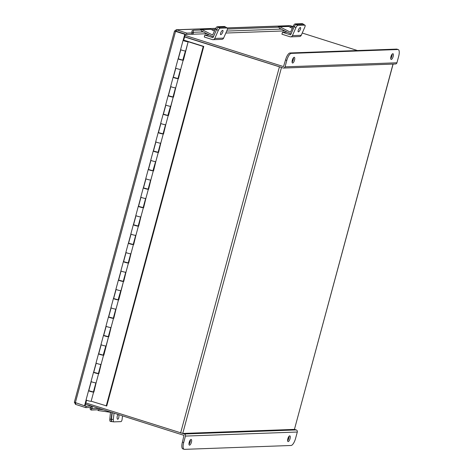 <?xml version="1.0" encoding="UTF-8"?>
<svg xmlns="http://www.w3.org/2000/svg" width="473" height="473" viewBox="0 0 473 473"><rect width="100%" height="100%" fill="white"/><g stroke="black" fill="none" stroke-linecap="round" stroke-linejoin="round"><path stroke-width="0.71" d="M85.838 402.949L182.749 433.445L294.437 429.389L393.004 64.086M281.4 67.438L184.594 36.941M280.223 67.036L184.641 36.77L283.12 67.982A1.685 1.567 -92.1 0 0 285.059 66.847L286.804 60.396L285.521 59.988L283.493 66.604L185.008 35.392M393.116 64.08L294.437 429.389M93.477 391.756L93.932 391.898M98.449 373.321L98.904 373.463M103.427 354.88L103.883 355.028M108.4 336.445L108.855 336.587M113.378 318.004L113.827 318.152M118.351 299.569L118.806 299.711M123.323 281.128L123.778 281.275M128.301 262.692L128.757 262.834M133.274 244.251L133.729 244.399M138.252 225.816L138.707 225.958M143.224 207.375L143.68 207.523M148.203 188.94L148.652 189.082M153.175 170.505L153.63 170.647M158.148 152.064L158.603 152.205M163.126 133.628L163.581 133.77M168.098 115.187L168.554 115.335M173.077 96.752L173.532 96.894M178.049 78.311L178.504 78.459M183.027 59.876L183.477 60.018M91.153 401.21L106.75 405.97L203.762 46.431L186.587 40.991A2.625 0.302 15.1 0 0 183.086 40.341A2.625 0.302 15.1 0 0 185.54 41.317A2.625 0.302 15.1 0 0 188.153 41.707L183.435 60.189L182.98 60.047M96.131 382.775L93.885 392.07L93.429 391.928M106.23 405.994L203.242 46.455L188.159 41.701A2.625 0.302 15.1 0 0 188.159 41.701L185.67 50.924A2.625 0.302 15.1 0 0 185.67 50.918M178.002 78.483L178.457 78.624L180.704 69.33M173.029 96.918L173.485 97.066L175.725 87.771M168.057 115.359L168.506 115.501L173.23 97.03L168.376 95.712L170.83 86.612M163.079 133.794L163.534 133.942L165.781 124.641M158.106 152.235L158.561 152.377L160.802 143.083M153.128 170.67L153.583 170.818L155.83 161.518M148.155 189.111L148.611 189.253L150.852 179.959M143.177 207.546L143.632 207.694L145.879 198.394M138.205 225.988L138.66 226.129L140.901 216.835M133.232 244.423L133.682 244.571L135.928 235.27M128.254 262.864L128.709 263.006L130.956 253.711M123.282 281.299L123.737 281.441L125.978 272.146M118.303 299.74L118.758 299.882L123.477 281.405L118.628 280.093L121.082 270.988M113.331 318.175L113.786 318.317L116.027 309.023M108.352 336.61L108.808 336.758L111.054 327.464M103.38 355.052L103.835 355.193L108.553 336.723L103.705 335.404L106.159 326.305M98.408 373.487L98.857 373.635L101.104 364.334M88.812 390.597A2.625 0.302 15.1 0 0 88.563 390.663A2.625 0.302 15.1 0 0 91.017 391.638A2.625 0.302 15.1 0 0 93.63 392.028L88.776 390.716L91.236 381.616M91.147 401.246L93.63 392.028A2.625 0.302 15.1 0 0 93.636 392.022L91.147 401.24A2.625 0.302 -164.9 0 1 91.147 401.246A2.625 0.302 -164.9 0 1 88.534 400.856A2.625 0.302 -164.9 0 1 86.074 399.88L88.563 390.663M93.784 372.162A2.625 0.302 15.1 0 0 93.542 372.221A2.625 0.302 15.1 0 0 95.995 373.197A2.625 0.302 15.1 0 0 98.609 373.587L93.755 372.281L96.208 363.181M98.603 373.599L96.12 382.799A2.625 0.302 15.1 0 0 96.12 382.799A2.625 0.302 15.1 0 1 93.506 382.421A2.625 0.302 15.1 0 1 91.053 381.439L93.542 372.221M98.609 373.587A2.625 0.302 15.1 0 0 98.609 373.581L96.12 382.811M98.762 353.721A2.625 0.302 15.1 0 0 98.514 353.786A2.625 0.302 15.1 0 0 100.968 354.762A2.625 0.302 15.1 0 0 103.581 355.152A2.625 0.302 15.1 0 0 103.581 355.146L103.368 355.087M101.092 364.37L103.581 355.152L101.098 364.364A2.625 0.302 15.1 0 0 101.098 364.364A2.625 0.302 15.1 0 1 98.485 363.979A2.625 0.302 15.1 0 1 96.025 363.004L98.514 353.786M103.735 335.286A2.625 0.302 15.1 0 0 103.486 335.345L101.003 344.563A2.625 0.302 15.1 0 0 103.457 345.544A2.625 0.302 15.1 0 0 106.07 345.934A2.625 0.302 15.1 0 0 106.07 345.923M103.486 335.345A2.625 0.302 15.1 0 0 105.946 336.321A2.625 0.302 15.1 0 0 108.559 336.711A2.625 0.302 15.1 0 0 108.559 336.705L106.07 345.934M108.707 316.851A2.625 0.302 15.1 0 0 108.465 316.91A2.625 0.302 15.1 0 0 110.919 317.886A2.625 0.302 15.1 0 0 113.532 318.276L108.678 316.963L111.131 307.864M111.043 327.493L113.532 318.276A2.625 0.302 15.1 0 0 113.532 318.27L111.049 327.487A2.625 0.302 15.1 0 0 111.049 327.487A2.625 0.302 15.1 0 1 108.429 327.103A2.625 0.302 15.1 0 1 105.976 326.128L108.465 316.91M113.686 298.41A2.625 0.302 15.1 0 0 113.437 298.469A2.625 0.302 15.1 0 0 115.891 299.45A2.625 0.302 15.1 0 0 118.504 299.841A2.625 0.302 15.1 0 0 118.51 299.829L118.297 299.776M116.021 309.058L118.504 299.841L116.021 309.046A2.625 0.302 15.1 0 0 116.021 309.046A2.625 0.302 15.1 0 1 113.408 308.668A2.625 0.302 15.1 0 1 110.954 307.687L113.437 298.469M118.658 279.975A2.625 0.302 15.1 0 0 118.416 280.034L115.926 289.251A2.625 0.302 15.1 0 0 118.38 290.227A2.625 0.302 15.1 0 0 120.993 290.617A2.625 0.302 15.1 0 0 120.993 290.611M118.416 280.034A2.625 0.302 15.1 0 0 120.869 281.009A2.625 0.302 15.1 0 0 123.483 281.4A2.625 0.302 15.1 0 0 123.483 281.394L120.993 290.617M123.636 261.534A2.625 0.302 15.1 0 0 123.388 261.593A2.625 0.302 15.1 0 0 125.842 262.574A2.625 0.302 15.1 0 0 128.455 262.964L123.601 261.652L126.06 252.552M125.972 272.182L128.455 262.964A2.625 0.302 15.1 0 0 128.461 262.953L125.972 272.176A2.625 0.302 15.1 0 0 125.972 272.176A2.625 0.302 15.1 0 1 123.358 271.792A2.625 0.302 15.1 0 1 120.899 270.816L123.388 261.593M128.609 243.098A2.625 0.302 15.1 0 0 128.366 243.157A2.625 0.302 15.1 0 0 130.82 244.133A2.625 0.302 15.1 0 0 133.433 244.523L128.579 243.217L131.033 234.111M133.427 244.529L130.944 253.735A2.625 0.302 15.1 0 0 130.944 253.735A2.625 0.302 15.1 0 1 128.331 253.351A2.625 0.302 15.1 0 1 125.877 252.375L128.366 243.157M133.433 244.523A2.625 0.302 15.1 0 0 133.433 244.517L130.944 253.741M133.587 224.657A2.625 0.302 15.1 0 0 133.339 224.716A2.625 0.302 15.1 0 0 135.792 225.698A2.625 0.302 15.1 0 0 138.406 226.088A2.625 0.302 15.1 0 0 138.406 226.076L133.552 224.776L136.005 215.676M135.917 235.306L138.406 226.088L135.922 235.3A2.625 0.302 15.1 0 1 135.917 235.306A2.625 0.302 15.1 0 1 133.303 234.915A2.625 0.302 15.1 0 1 130.85 233.94L133.339 224.716M138.559 206.222A2.625 0.302 15.1 0 0 138.311 206.281A2.625 0.302 15.1 0 0 140.771 207.257A2.625 0.302 15.1 0 0 143.384 207.647L138.53 206.34L140.984 197.235M140.895 216.865L143.384 207.647A2.625 0.302 15.1 0 0 143.384 207.641L140.895 216.859A2.625 0.302 15.1 0 0 140.895 216.859A2.625 0.302 15.1 0 1 138.282 216.474A2.625 0.302 15.1 0 1 135.828 215.499L138.311 206.281M143.532 187.781A2.625 0.302 15.1 0 0 143.289 187.84A2.625 0.302 15.1 0 0 145.743 188.822A2.625 0.302 15.1 0 0 148.356 189.212L143.502 187.899L145.956 178.8M148.356 189.218L145.867 198.424A2.625 0.302 15.1 0 0 145.867 198.424A2.625 0.302 15.1 0 1 143.254 198.039A2.625 0.302 15.1 0 1 140.8 197.064L143.289 187.84M148.356 189.212A2.625 0.302 15.1 0 0 148.356 189.2L145.867 198.429M148.51 169.346A2.625 0.302 15.1 0 0 148.262 169.405A2.625 0.302 15.1 0 0 150.716 170.381A2.625 0.302 15.1 0 0 153.329 170.771A2.625 0.302 15.1 0 0 153.335 170.765L153.122 170.706M150.846 179.994L153.329 170.771L150.846 179.982A2.625 0.302 15.1 0 1 150.846 179.994A2.625 0.302 15.1 0 1 148.232 179.604A2.625 0.302 15.1 0 1 145.779 178.623L148.262 169.405M153.483 150.905A2.625 0.302 15.1 0 0 153.24 150.97A2.625 0.302 15.1 0 0 155.694 151.945A2.625 0.302 15.1 0 0 158.307 152.336L153.453 151.023L155.907 141.924M155.818 161.553L158.307 152.336A2.625 0.302 15.1 0 0 158.307 152.33L155.818 161.547A2.625 0.302 15.1 0 0 155.818 161.547A2.625 0.302 15.1 0 1 153.205 161.163A2.625 0.302 15.1 0 1 150.751 160.187L153.24 150.97M158.461 132.47A2.625 0.302 15.1 0 0 158.213 132.529A2.625 0.302 15.1 0 0 160.666 133.504A2.625 0.302 15.1 0 0 163.28 133.894L158.425 132.588L160.885 123.488M163.28 133.906L160.796 143.106A2.625 0.302 15.1 0 0 160.796 143.106A2.625 0.302 15.1 0 1 158.183 142.728A2.625 0.302 15.1 0 1 155.723 141.746L158.213 132.529M163.28 133.894A2.625 0.302 15.1 0 0 163.28 133.889L160.796 143.118M163.433 114.028A2.625 0.302 15.1 0 0 163.191 114.094A2.625 0.302 15.1 0 0 165.645 115.069A2.625 0.302 15.1 0 0 168.258 115.459A2.625 0.302 15.1 0 0 168.258 115.453L168.045 115.394M168.252 115.465L165.769 124.671A2.625 0.302 15.1 0 0 165.769 124.671A2.625 0.302 15.1 0 1 163.155 124.287A2.625 0.302 15.1 0 1 160.702 123.311L163.191 114.094M168.412 95.593A2.625 0.302 15.1 0 0 168.163 95.652L165.674 104.87A2.625 0.302 15.1 0 0 168.128 105.851A2.625 0.302 15.1 0 0 170.741 106.242A2.625 0.302 15.1 0 0 170.747 106.23M168.163 95.652A2.625 0.302 15.1 0 0 170.617 96.628A2.625 0.302 15.1 0 0 173.23 97.018A2.625 0.302 15.1 0 0 173.23 97.012L170.741 106.242M173.384 77.158A2.625 0.302 15.1 0 0 173.136 77.217A2.625 0.302 15.1 0 0 175.595 78.193A2.625 0.302 15.1 0 0 178.209 78.583L173.355 77.27L175.808 68.171M175.72 87.801L178.209 78.583A2.625 0.302 15.1 0 0 178.209 78.577L175.72 87.795A2.625 0.302 15.1 0 0 175.72 87.795A2.625 0.302 15.1 0 1 173.106 87.41A2.625 0.302 15.1 0 1 170.652 86.435L173.136 77.217M178.356 58.717A2.625 0.302 15.1 0 0 178.114 58.776A2.625 0.302 15.1 0 0 180.568 59.758A2.625 0.302 15.1 0 0 183.181 60.148A2.625 0.302 15.1 0 0 183.181 60.136L182.968 60.083M180.692 69.365L183.181 60.148L180.692 69.354A2.625 0.302 15.1 0 0 180.692 69.354A2.625 0.302 15.1 0 1 178.079 68.975A2.625 0.302 15.1 0 1 175.625 67.994L178.114 58.776M203.762 46.431L203.242 46.455M183.086 40.341L180.603 49.559A2.625 0.302 15.1 0 0 183.057 50.534A2.625 0.302 15.1 0 0 185.67 50.924M105.822 345.994L103.197 355.146L98.727 353.839L101.181 344.74M120.751 290.682L118.12 299.835L113.65 298.528L116.11 289.429M155.576 161.612L152.945 170.771L148.475 169.464L150.934 160.359M170.499 106.301L167.868 115.453L163.404 114.147L165.857 105.047M185.422 50.983L182.797 60.142L178.327 58.835L180.781 49.736M86.121 399.957L84.543 405.799L74.456 402.263L75.485 404.362L85.779 407.625L91.076 407.43L91.236 405.964M191.76 34.263L186.463 34.482L176.169 31.218L184.783 34.293L175.554 31.366L176.169 31.218L176.541 29.84L186.835 33.104L192.127 32.909L191.76 34.263A1.608 1.496 -92.1 0 0 193.356 32.282L192.038 32.525L192.127 32.909M91.443 406.053L86.151 406.248L84.72 405.793M85.779 407.625L86.151 406.248M227.211 27.913L290.008 25.637L293.089 26.523M186.835 33.104L186.463 34.482M75.485 404.362L75.84 403.037M175.572 31.271L174.525 30.993L74.326 402.328M75.313 402.872L175.554 31.366L174.638 30.976L176.541 29.84L176.051 29.769L215.718 28.333M88.64 390.615L91.094 381.522M93.619 372.174L96.072 363.081M98.591 353.739L101.045 344.646M103.569 335.298L106.023 326.21M108.542 316.863L110.995 307.769M113.52 298.422L115.968 289.334M118.492 279.986L120.946 270.893M123.465 261.545L125.919 252.458M128.443 243.11L130.897 234.017M133.416 224.669L135.869 215.582M138.394 206.234L140.848 197.14M143.366 187.793L145.82 178.705M148.345 169.358L150.792 160.264M153.317 150.922L155.771 141.829M158.289 132.481L160.743 123.388M163.268 114.046L165.721 104.953M168.24 95.605L170.694 86.518M173.219 77.17L175.672 68.077M178.191 58.729L180.645 49.641M183.169 40.294L184.783 34.293M84.543 405.799L85.075 405.781L86.577 400.211M183.684 40.306L185.31 34.275M293.018 26.689L289.405 26.819M279.578 27.174L227.466 29.066M215.168 29.515L211.555 29.645M201.729 30L193.611 30.296A1.922 0.692 75.5 0 0 193.558 30.302A1.922 0.692 75.5 0 0 193.339 32.188M192.038 32.525A1.922 0.692 -104.5 0 1 192.263 30.639A1.922 0.692 -104.5 0 1 192.316 30.633L193.51 30.319M90.225 409.003A1.922 0.467 -41.6 0 1 90.077 408.956A1.922 0.467 -41.6 0 1 90.81 407.702L90.905 407.436M90.81 407.702L91.797 408.678A1.608 1.496 -92.1 0 0 91.437 406.082M91.732 408.743A1.922 0.467 138.4 0 0 91.005 409.996A1.922 0.467 138.4 0 0 91.147 410.044L98.869 409.766M118.179 414.508A2.4 0.869 98 0 0 117.121 416.967A2.4 0.869 98 0 0 117.676 419.249A2.4 0.869 98 0 0 117.736 419.249A2.4 0.869 98 0 0 118.829 417.275A2.4 0.869 98 0 0 118.593 414.638M114.046 413.195L113.307 419.521A2.4 0.869 98 0 0 113.857 421.875A2.4 0.869 98 0 0 113.91 421.875L120.97 421.62A2.4 0.869 98 0 0 122.129 419.202L122.519 415.879M112.237 412.622L111.462 419.267L113.307 419.521M113.804 421.857L112.066 421.614A2.4 0.869 -82 0 1 112.012 421.614A2.4 0.869 -82 0 1 111.462 419.267M222.665 30.349A2.4 0.786 117 0 0 220.921 32.359A2.4 0.786 117 0 0 220.625 34.659A2.4 0.786 117 0 0 220.767 34.689A2.4 0.786 117 0 0 222.511 32.684A2.4 0.786 117 0 0 222.807 30.378A2.4 0.786 117 0 0 222.665 30.349M204.821 35.103L204.301 37.018L212.395 39.584A2.17 2.022 -92.1 0 0 214.783 38.437L218.301 30.408L216.616 29.545L212.962 37.674L204.821 35.103L209.291 34.943M227.194 27.948L225.509 27.091L218.449 27.345A2.4 0.786 117 0 0 216.616 29.545A2.4 0.786 -63 0 1 218.449 27.345L220.134 28.203L227.194 27.948A2.4 0.786 117 0 1 227.336 27.978A2.4 0.786 117 0 1 227.123 30.089L223.611 38.112A2.17 2.022 87.9 0 1 221.855 39.354L213.033 39.673M220.134 28.203A2.4 0.786 117 0 0 218.301 30.408M300.302 27.535A2.4 0.786 117 0 0 298.558 29.539A2.4 0.786 117 0 0 298.256 31.845A2.4 0.786 117 0 0 298.404 31.874A2.4 0.786 117 0 0 300.142 29.87A2.4 0.786 117 0 0 300.444 27.564A2.4 0.786 117 0 0 300.302 27.535M282.458 32.288L281.938 34.204L290.032 36.77A2.17 2.022 -92.1 0 0 292.42 35.617L295.938 27.588L294.253 26.73L290.599 34.86L282.458 32.288L287.141 32.117M294.253 26.73A2.4 0.786 -63 0 1 296.086 24.531L297.771 25.388L304.825 25.134A2.4 0.786 117 0 1 304.967 25.164A2.4 0.786 117 0 1 304.76 27.268L301.242 35.298A2.17 2.022 87.9 0 1 299.492 36.533L290.67 36.859M297.771 25.388A2.4 0.786 117 0 0 295.938 27.588M304.825 25.134L303.14 24.271L296.086 24.531M103.605 409.884L98.934 409.228M111.634 421.614L110.434 421.443A2.4 0.869 -82 0 1 110.375 421.443A2.4 0.869 -82 0 1 109.831 419.09L110.463 412.285L98.768 410.641A1.596 1.484 -92.1 0 1 97.645 409.807M109.831 419.09L111.143 419.279L111.912 412.663A1.596 1.484 -92.1 0 0 111.924 412.521M111.143 419.279A2.4 0.869 98 0 0 111.687 421.626A2.4 0.869 98 0 0 111.746 421.626L112.042 421.614M214.458 31.129L210.828 29.273L201.9 29.598L212.643 35.055L215.422 28.936A2.4 0.786 -63 0 1 217.255 26.736L218.449 27.345L225.615 27.085L224.415 26.476L217.255 26.736M201.338 30.881L212.005 36.326A1.596 1.484 -92.1 0 0 213.979 35.57L216.616 29.545L215.422 28.936M201.9 29.598A1.596 1.484 -92.1 0 0 200.097 30.059M201.214 29.444L210.142 29.119A1.596 1.484 87.9 0 1 210.828 29.273M292.314 28.303L288.684 26.453L279.756 26.772L290.493 32.235L293.272 26.11A2.4 0.786 -63 0 1 295.105 23.91L296.299 24.519L303.465 24.259L302.265 23.65L295.105 23.91M279.194 28.061L289.854 33.5A1.596 1.484 -92.1 0 0 291.344 33.37M303.784 24.555A2.4 0.786 117 0 0 303.607 24.289A2.4 0.786 117 0 0 303.465 24.259M279.756 26.772A1.596 1.484 -92.1 0 0 277.947 27.233M279.064 26.618L287.992 26.299A1.596 1.484 87.9 0 1 288.684 26.453M191.086 439.417A2.998 1.047 107.6 0 0 189.259 442.154A2.998 1.047 107.6 0 0 189.407 445.152A2.998 1.047 107.6 0 0 189.537 445.17A2.998 1.047 107.6 0 0 191.364 442.432A2.998 1.047 107.6 0 0 191.216 439.435A2.998 1.047 107.6 0 0 191.086 439.417M289.724 435.84A2.998 1.047 107.6 0 0 287.897 438.577A2.998 1.047 107.6 0 0 288.039 441.575A2.998 1.047 107.6 0 0 288.169 441.593A2.998 1.047 107.6 0 0 289.996 438.849A2.998 1.047 107.6 0 0 289.854 435.852A2.998 1.047 107.6 0 0 289.724 435.84M85.512 404.149L183.991 435.367L182.412 442.125L183.695 442.533L185.434 436.082A1.685 1.567 -92.1 0 0 184.364 433.989L182.643 433.439M294.508 429.383L296.234 429.927A1.685 1.567 87.9 0 1 297.304 432.026L295.56 438.471A7.207 2.513 107.6 0 1 291.049 445.483L184.476 449.35A7.207 2.513 107.6 0 1 184.163 449.309L182.88 448.901A7.207 2.513 -72.4 0 1 182.412 442.125M183.695 442.533A7.207 2.513 107.6 0 0 184.163 449.309M188.975 444.277A2.998 1.047 107.6 0 0 190.365 439.902M287.614 440.7A2.998 1.047 107.6 0 0 288.997 436.325M391.277 59.456A2.998 1.047 107.6 0 0 393.104 56.713A2.998 1.047 107.6 0 0 392.962 53.715A2.998 1.047 107.6 0 0 392.832 53.703A2.998 1.047 107.6 0 0 391.005 56.441A2.998 1.047 107.6 0 0 391.147 59.438A2.998 1.047 107.6 0 0 391.277 59.456M390.722 58.563A2.998 1.047 107.6 0 0 392.105 54.188M292.645 63.033A2.998 1.047 107.6 0 0 294.472 60.296A2.998 1.047 107.6 0 0 294.324 57.298A2.998 1.047 107.6 0 0 294.194 57.28A2.998 1.047 107.6 0 0 292.367 60.018A2.998 1.047 107.6 0 0 292.515 63.015A2.998 1.047 107.6 0 0 292.645 63.033M292.083 62.14A2.998 1.047 107.6 0 0 293.473 57.765M357.446 50.534L302.235 33.033M397.888 49.517L396.605 49.109L290.032 52.976L291.315 53.384L397.888 49.517A7.207 2.513 107.6 0 1 398.201 49.559A7.207 2.513 107.6 0 1 398.674 56.334L396.93 62.785A1.685 1.567 87.9 0 1 395.487 63.997L283.617 68.053M291.315 53.384A7.207 2.513 107.6 0 0 286.804 60.396M396.605 49.109A7.207 2.513 -72.4 0 1 396.918 49.151L398.201 49.559M285.521 59.988A7.207 2.513 -72.4 0 1 290.032 52.976M279.377 66.983L180.627 432.99M281.494 67.468L182.749 433.445M176.541 29.84L215.67 28.421M227.365 27.996L290.511 25.708M176.163 31.378L176.618 31.36M281.222 29.095L226.691 31.076M203.372 31.922L193.356 32.282M91.797 408.678L98.975 408.418M223.611 38.112L214.783 38.437M301.242 35.298L292.42 35.617M111.912 412.663L112.237 412.651M294.295 26.636L293.272 26.11M184.364 433.989L296.234 429.927M185.434 436.082L297.304 432.026M184.109 33.737L183.654 33.749M396.93 62.785L285.059 66.847M168.258 115.459L165.769 124.677M95.877 382.87L93.418 391.969M100.85 364.429L98.396 373.534M110.8 327.553L108.341 336.658M115.773 309.117L113.319 318.217M125.723 272.241L123.27 281.34M130.702 253.806L128.242 262.905M135.674 235.365L133.22 244.464M140.647 216.93L138.193 226.029M145.625 198.489L143.165 207.588M150.597 180.053L148.144 189.153M160.548 143.177L158.094 152.276M165.526 124.736L163.067 133.841M175.471 87.86L173.017 96.965M180.45 69.425L177.99 78.524M175.625 31.289L176.068 31.348M191.961 34.269L206.914 33.725M225.828 33.039L284.764 30.905M193.558 30.302L192.263 30.639M91.005 409.996L90.077 408.956M113.857 421.875L112.012 421.614M227.336 27.978L225.651 27.121M304.967 25.164L303.288 24.3M111.687 421.626L110.375 421.443M212.696 36.48L213.595 36.445M225.757 27.115L224.557 26.506M290.546 33.654L291.232 33.63M303.607 24.289L302.413 23.68M183.412 33.672L183.861 33.654"/></g></svg>
